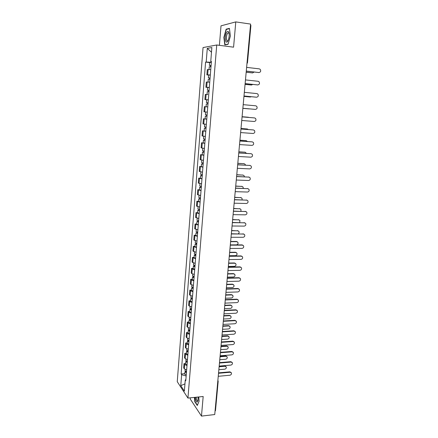 <?xml version="1.0" encoding="UTF-8"?>
<svg xmlns="http://www.w3.org/2000/svg" width="438" height="438" viewBox="0 0 438 438"><rect width="100%" height="100%" fill="white"/><g stroke="black" fill="none" stroke-linecap="round" stroke-linejoin="round"><path stroke-width="0.66" d="M190.355 397.83L190.256 399.023L201.475 416.1L214.735 414.545L250.596 24.085L235.781 21.9L221.009 25.837L219.405 45.338M216.733 44.988L203.046 47.567L177.253 381.679L187.94 398.082L216.733 44.988L233.58 47.178L235.781 21.9M201.475 416.1L203.177 396.494L187.94 398.082M217.752 381.722L218.179 381.317L215.485 410.636L215.058 411.079M250.492 25.212L250.919 25.404L247.486 62.7L247.059 62.574M210.744 69.62L207.284 69.598L206.862 74.876L210.317 74.936M208.597 75.068L206.862 74.876M209.736 82.158L206.298 82.048L205.882 87.282L209.315 87.436M207.607 87.458L205.882 87.282M207.815 94.526L205.318 94.4L204.907 99.59L208.318 99.831M207.196 99.804L204.907 99.59M207.749 106.938L204.349 106.648L203.944 111.805L207.015 112.101M206.769 119.18L203.391 118.802L202.986 123.916L206.353 124.332M205.198 118.95L203.391 118.802M205.794 131.323L202.433 130.858L202.033 135.933L205.384 136.432M205.8 131.214L202.433 130.858M204.825 143.368L201.485 142.821L201.091 147.852L204.42 148.433M203.188 142.93L201.485 142.821M203.867 155.315L200.549 154.691L200.155 159.678L203.462 160.346M202.241 154.784L200.549 154.691M202.914 167.174L199.619 166.462L199.224 171.417L202.515 172.161M201.305 166.544L199.619 166.462M201.973 178.934L198.693 178.146L198.304 183.057L201.573 183.883M200.374 178.211L198.693 178.146M201.037 190.601L197.773 189.736L197.39 194.609L200.642 195.512M199.454 189.791L197.773 189.736M200.106 202.181L196.865 201.234L196.481 206.074L199.717 207.048M198.534 201.277L196.865 201.234M199.186 213.667L195.961 212.644L195.583 217.445L198.797 218.502M197.631 212.676L195.961 212.644M198.272 225.066L195.069 223.966L194.691 228.735L197.883 229.862M196.728 223.988L195.069 223.966M197.363 236.372L194.176 235.206L193.804 239.931L196.98 241.135M195.835 235.211L194.176 235.206M196.459 247.596L193.295 246.353L192.923 251.045L196.082 252.321M194.943 246.348L193.295 246.353M195.567 258.732L192.419 257.418L192.052 262.077L195.189 263.419M194.061 257.402L192.419 257.418M194.68 269.786L192.255 269.02L191.548 268.401L191.187 273.022L191.888 273.651L194.308 274.434M193.191 268.368L191.548 268.401M193.799 280.753L191.384 279.953L190.689 279.302L190.327 283.884L191.023 284.552L193.432 285.368M192.32 279.258L190.689 279.302M192.928 291.637L190.525 290.799L189.835 290.115L189.473 294.665L190.163 295.365L192.561 296.219M191.461 290.06L189.835 290.115M192.058 302.439L189.67 301.568L188.981 300.851L188.625 305.368L189.309 306.102L191.696 306.983M190.607 300.786L188.981 300.851M191.198 313.159L188.822 312.256L188.143 311.506L187.787 315.99L188.466 316.756L190.837 317.67M189.758 311.429L188.143 311.506M190.344 323.797L187.979 322.866L187.305 322.078L186.949 326.529L187.623 327.328L189.988 328.276M188.915 321.99L187.305 322.078M189.501 334.358L187.146 333.395L186.473 332.579L186.123 336.992L186.791 337.824L189.139 338.804M188.083 332.48L186.473 332.579M188.658 344.843L186.314 343.846L185.646 342.998L185.301 347.378L185.964 348.243L188.302 349.25M187.25 342.888L185.646 342.998M187.82 355.245L185.493 354.216L184.831 353.34L184.486 357.693L185.143 358.585L187.469 359.625M186.429 353.22L184.831 353.34M186.993 365.571L184.672 364.515L184.02 363.606L183.675 367.925L184.327 368.851L186.643 369.918M185.608 363.474L184.02 363.606M211.33 62.305L206.205 62.026L207.278 48.377L211.866 47.545L210.755 61.479L211.384 61.643M185.876 379.494L185.258 380.009L185.772 380.77L211.406 61.402L210.755 61.479M185.258 380.009L184.365 391.123L180.774 385.637L181.633 374.704L186.155 375.99M206.205 62.026L205.586 62.097L181.14 373.975L181.633 374.704M228.05 44.331L230.393 36.009L229.413 28.36L226.134 29.171L223.873 37.411L224.809 44.922L228.05 44.331M194.395 397.408L194.784 401.728L197.292 405.489L199.098 401.153L198.715 396.959M209.594 62.568L205.586 62.097M184.798 373.652L181.14 373.975M207.278 48.377L211.494 52.232M184.946 383.88L180.774 385.637M226.9 29.28L226.134 29.171M258.984 72.544L246.271 71.159M246.276 71.087L258.951 72.538C260.736 72.111 261.141 71.022 260.167 69.281L259.301 68.87L246.621 67.381M211.078 65.492L209.364 65.399L209.599 62.503L211.313 62.514M211.083 65.421L209.364 65.399M210.892 66.784L210.996 65.486M246.178 72.177L252.6 72.911L254.122 72.056M210.974 66.79L209.254 66.768L209.036 69.522M252.638 72.916L246.172 72.248M210.547 66.762L210.634 65.645M257.681 84.923L245.127 83.631M245.132 83.581L257.763 84.923C259.515 84.507 259.931 83.439 259.011 81.725L258.113 81.282L245.466 79.908M256.35 97.203L243.988 96.004M243.993 95.977L256.58 97.209C258.3 96.803 258.732 95.758 257.867 94.066L256.931 93.595L244.327 92.336M226.676 32.33C224.272 36.009 225.417 45.191 227.793 41.172L228.537 39.497C229.424 36.151 229.419 33.578 228.51 31.771C227.957 31.098 227.349 31.284 226.676 32.33M229.101 33.529L228.866 33.074L227.897 32.97L227.475 33.491C225.877 35.883 226.271 42.278 227.924 40.674L228.231 40.329M228.11 44.123L225.023 44.692L224.114 37.411L226.309 29.423L229.446 28.651M225.641 44.769L225.023 44.692M195.222 397.326C195.534 400.294 196.164 401.887 197.116 402.1L197.992 400.71L198.129 397.02M196.169 397.228C196.399 399.505 196.881 400.732 197.609 400.896L198.031 400.524M199.098 401.148L197.401 405.221L194.97 401.58L194.592 397.392M210.07 78.008L208.368 77.904L208.597 75.024L210.306 75.073M210.076 77.959L208.368 77.904M209.89 79.311L209.994 78.002M245.061 84.326L251.461 85.005L252.775 84.446M209.966 79.322L208.264 79.256L208.039 82.048M251.396 85.005L245.061 84.375M209.545 79.289L209.638 78.106M209.074 90.425L207.382 90.305L207.607 87.447L209.304 87.534M209.079 90.398L207.382 90.305M208.888 91.739L208.997 90.42M243.955 96.382L250.339 97.006L251.341 96.721M208.97 91.745L207.273 91.646L207.048 94.471M250.12 97.001L243.955 96.409M208.548 91.712L208.647 90.469M255.414 109.396L242.866 108.279L255.414 109.396C257.101 109.002 257.539 107.972 256.723 106.308L255.754 105.81L243.194 104.66M242.072 116.875L254.259 117.893M241.743 120.472L254.254 121.485C255.912 121.102 256.361 120.089 255.589 118.446L254.593 117.931L242.072 116.886M240.96 128.98L253.257 129.922M240.632 132.572L253.098 133.481C254.735 133.103 255.19 132.106 254.462 130.491L253.438 129.949L240.96 129.013M206.402 102.602L208.088 102.733L206.402 102.602L206.626 99.771L208.313 99.897M207.902 104.063L208.006 102.738M207.754 106.905L206.068 106.757L207.754 106.91M242.86 108.345L249.649 108.887M207.979 104.074L206.293 103.937L206.068 106.757M249.217 108.914L242.855 108.35M207.563 104.036L207.667 102.727M207.103 114.975L205.427 114.805L205.652 111.997M206.774 119.109L205.099 118.928L205.323 116.13L206.999 116.3L206.32 116.212L206.922 116.256L207.026 114.964M249.058 117.455L242.088 116.722M205.323 116.13L206.588 116.212L206.687 114.937M242.088 116.711L248.116 117.22M206.922 116.278L206.588 116.212M206.128 127.113L204.464 126.91L204.683 124.162M206.03 128.394L205.351 128.307L205.953 128.329L206.052 127.108M248.341 129.538L247.333 129.002L241.004 128.526M206.024 128.433L204.36 128.224L205.619 128.268L205.718 127.075M241.009 128.493L247.163 128.975M205.948 128.389L205.619 128.268M239.86 140.992L252.255 141.874M239.531 144.578L251.959 145.378C253.564 145.011 254.029 144.031 253.345 142.438L252.293 141.879L239.854 141.047M205.165 139.158L203.506 138.917L203.719 136.245M205.061 140.406L204.393 140.302L204.995 140.308L205.088 139.147M247.454 141.501L246.233 140.664L239.931 140.237M205.061 140.461L203.402 140.22L204.661 140.231L204.749 139.114M204.836 143.226L203.183 142.974L203.402 140.22M239.931 140.187L246.211 140.658M204.984 140.401L204.661 140.231M238.765 152.911L251.209 153.716M238.436 156.486L250.826 157.182C252.408 156.82 252.874 155.857 252.228 154.291L251.16 153.711L238.759 152.982M204.207 151.105L202.559 150.831L202.767 148.236M204.108 152.325L203.44 152.205L204.042 152.194L204.13 151.099M246.479 153.36L245.149 152.232L238.863 151.855M204.103 152.402L202.455 152.123L203.708 152.096L203.796 151.061M203.884 155.145L202.236 154.855L202.455 152.123M238.869 151.783L245.209 152.232M204.031 152.32L203.708 152.096M237.681 164.732L250.153 165.465M237.352 168.301L249.698 168.898C251.259 168.542 251.735 167.59 251.122 166.051L250.032 165.449L237.67 164.825M203.254 162.958L201.617 162.651L201.814 160.133M203.155 164.151L202.493 164.015L203.095 163.982L203.177 162.952M245.455 165.126L245.143 164.299L244.07 163.713L237.801 163.39M203.15 164.245L201.513 163.932L202.767 163.867L202.843 162.914M202.931 166.966L201.299 166.643L201.513 163.932M237.812 163.297L244.196 163.724M203.079 164.141L202.767 163.867M236.602 176.459L249.102 177.122M236.274 180.023L248.587 180.516C250.12 180.166 250.602 179.23 250.021 177.713L248.91 177.1L236.591 176.574M202.312 174.718L200.681 174.373L200.878 171.931M202.214 175.884L201.557 175.731L202.153 175.682L202.236 174.713M244.382 176.793L244.092 175.704L242.997 175.101L236.75 174.833M202.208 175.994L200.582 175.649L201.83 175.55L201.902 174.674M201.989 178.693L200.363 178.337L200.582 175.649M236.761 174.718L243.194 175.123M202.142 175.873L201.83 175.55M235.534 188.099L248.056 188.69M235.206 191.652L247.475 192.047C248.992 191.702 249.474 190.782 248.926 189.287L247.804 188.658L235.518 188.236M201.376 186.385L199.755 186.013L199.942 183.637M201.283 187.519L200.626 187.355L201.223 187.289L201.299 186.38M243.276 188.367L243.046 187.026L241.935 186.413L235.71 186.188M201.272 187.65L199.651 187.272L200.905 187.141L200.965 186.342M201.058 190.327L199.438 189.944L199.651 187.272M235.721 186.057L242.192 186.446M201.206 187.513L200.905 187.141M234.472 199.646L247.016 200.171M234.149 203.194L246.38 203.489C247.87 203.15 248.362 202.241 247.842 200.768L246.704 200.128L234.456 199.799M200.445 197.965L198.836 197.554L199.016 195.255M200.358 199.071L199.701 198.885L200.303 198.803L200.369 197.954M242.126 199.848L242.006 198.261L240.884 197.631L234.675 197.456M200.341 199.219L198.732 198.808L199.98 198.638L200.04 197.916M200.128 201.874L198.524 201.458L198.732 198.808M234.686 197.308L241.196 197.675M200.281 199.06L199.98 198.638M233.421 211.1L245.981 211.565M233.098 214.642L245.291 214.844C246.764 214.505 247.251 213.607 246.764 212.162L245.608 211.505L233.405 211.275M199.52 209.452L197.921 209.008L198.096 206.78M199.438 210.53L198.786 210.328L199.383 210.235L199.449 209.441M240.927 211.242L240.971 209.408L239.838 208.767L233.646 208.641M199.421 210.694L197.823 210.251L199.066 210.054L199.12 209.402M199.213 213.333L197.615 212.879L197.823 210.251M233.662 208.472L240.21 208.827M199.361 210.519L199.066 210.054M232.375 222.466L244.951 222.871M232.052 226.003L244.207 226.112C245.658 225.773 246.156 224.891 245.691 223.462L244.524 222.8L232.359 222.663M198.606 220.851L197.012 220.374L197.188 218.217M198.524 221.896L197.877 221.683L198.474 221.573L198.534 220.84M239.663 222.548L239.947 220.473L238.798 219.821L232.627 219.739M198.507 222.082L196.914 221.606L198.162 221.376L198.206 220.796M198.299 224.699L196.711 224.218L196.914 221.606M232.644 219.553L239.225 219.892M198.447 221.891L198.162 221.376M231.341 233.75L243.928 234.089M231.018 237.276L243.134 237.292C244.568 236.953 245.066 236.082 244.628 234.68L243.451 234.007L231.319 233.963M197.702 232.156L196.114 231.653L196.284 229.561M197.62 233.18L196.974 232.95L197.571 232.824L197.626 232.151M238.277 233.772C239.115 233.131 239.329 232.359 238.924 231.45L237.768 230.788L231.614 230.755M197.604 233.383L196.016 232.879L197.259 232.611L197.303 232.107M197.396 235.978L195.813 235.463L196.016 232.879M231.636 230.552L238.239 230.875M197.543 233.169L197.259 232.611M230.311 244.941L242.006 244.897L242.904 245.225M229.988 248.466L242.072 248.39C243.484 248.05 243.988 247.191 243.572 245.806L242.384 245.127L230.289 245.176M196.799 243.38L195.222 242.844L195.386 240.823M196.717 244.377L196.082 244.136L196.673 243.993L196.722 243.369M230.317 244.897L236.443 244.869C237.834 244.546 238.327 243.703 237.911 242.345L236.744 241.677L230.612 241.688M196.7 244.596L195.129 244.059L196.366 243.763L196.399 243.325M196.498 247.174L194.921 246.627L195.129 244.059M230.634 241.469L236.389 241.458L237.265 241.776M196.646 244.366L196.366 243.763M229.293 256.049L240.949 255.918L241.891 256.274M228.97 259.564L241.009 259.4C242.411 259.066 242.915 258.212 242.521 256.849L241.322 256.159L229.271 256.301M195.906 254.516L194.341 253.952L194.494 251.998M195.83 255.485L195.195 255.228L195.786 255.069L195.83 254.505M229.32 255.721L235.43 255.655C236.805 255.332 237.297 254.5 236.909 253.159L235.732 252.485L229.616 252.54M195.808 255.726L194.242 255.157L195.479 254.828L195.512 254.462M195.605 258.283L194.039 257.708L194.242 255.157M229.638 252.299L235.376 252.25L236.29 252.6M195.753 255.474L195.479 254.828M228.28 267.07L239.904 266.857L240.878 267.24M227.957 270.58L239.964 270.328C241.343 269.994 241.853 269.151 241.475 267.81L240.27 267.114L228.258 267.344M195.019 265.57L193.459 264.974L193.612 263.085M194.943 266.512L194.313 266.238L194.905 266.069L194.943 265.559M228.335 266.468L234.429 266.359C235.786 266.036 236.279 265.209 235.907 263.895L234.724 263.211L228.625 263.309M194.921 266.769L193.366 266.167L194.625 265.51M194.718 269.304L193.163 268.697L193.366 266.167M228.647 263.057L234.368 262.964L235.321 263.337M194.872 266.501L194.598 265.811M227.278 278.015L238.863 277.708L239.871 278.125M226.955 281.514L238.924 281.174C240.287 280.84 240.796 280.008 240.44 278.683L239.23 277.982L227.251 278.3M194.138 276.537L192.589 275.913L192.736 274.089M194.067 277.457L193.437 277.166L194.029 276.98L194.067 276.526M227.355 277.139L233.427 276.986C234.768 276.657 235.266 275.847 234.91 274.544L233.722 273.859L227.645 274.002M194.045 277.725L192.496 277.101L193.744 276.477M193.842 280.243L192.293 279.608L192.496 277.101M227.667 273.728L233.372 273.597L234.357 273.996M193.99 277.44L193.727 276.707M226.276 288.872L237.829 288.483L238.869 288.921M225.959 292.365L237.889 291.938C239.241 291.604 239.745 290.783 239.411 289.474L238.19 288.773L226.249 289.173M193.267 287.421L191.724 286.77L191.866 285.007M193.191 288.314L192.567 288.012L193.191 287.41M226.386 287.728L232.436 287.531C233.766 287.202 234.259 286.403 233.925 285.122L232.731 284.426L226.67 284.612M193.169 288.604L191.63 287.947L192.873 287.361M192.972 291.1L191.433 290.438L191.63 287.947M226.698 284.322L232.381 284.152L233.399 284.58M193.12 288.303L192.862 287.525M225.291 299.647L236.805 299.176L237.872 299.641M224.968 303.134L236.865 302.62C238.201 302.286 238.71 301.47 238.387 300.183L237.166 299.477L225.258 299.964M192.397 298.223L190.864 297.539L191.001 295.842M192.326 299.094L191.707 298.776L192.326 298.212M225.417 298.24L231.456 297.999C232.764 297.676 233.262 296.876 232.945 295.612L231.746 294.922L225.701 295.146M192.304 299.395L190.771 298.711L192.008 298.163M192.107 301.875L190.574 301.185L190.771 298.711M225.729 294.84L231.401 294.632L232.447 295.086M192.255 299.077L192.003 298.262M224.305 310.339L235.786 309.792L236.881 310.279M223.988 313.822L235.847 313.225C237.166 312.891 237.675 312.086 237.374 310.816L236.142 310.104L224.278 310.679M191.537 308.943L190.015 308.237L190.141 306.6M191.472 309.786L190.853 309.463L191.466 308.932M224.459 308.675L230.476 308.39C231.779 308.067 232.277 307.279 231.97 306.031L230.766 305.335L224.743 305.604M191.444 310.104L189.922 309.392L191.149 308.883M191.247 312.568L189.725 311.851L189.922 309.392M224.771 305.286L230.421 305.034L231.494 305.51M191.395 309.775L191.149 308.916M223.331 320.955L234.779 320.326L235.896 320.84M223.013 324.427L234.834 323.753C236.142 323.414 236.651 322.614 236.361 321.361L235.129 320.654L223.298 321.306M190.683 319.581L189.167 318.848L189.293 317.271M190.618 320.402L190.004 320.063L190.612 319.576M223.511 319.034L229.507 318.711C230.793 318.382 231.291 317.605 231.007 316.373L229.791 315.672L223.791 315.984M190.59 320.736L189.074 319.997L190.191 319.499M190.393 323.178L188.882 322.434L189.074 319.997M223.818 315.65L229.457 315.36L230.552 315.864M190.546 320.392L190.333 319.526M222.367 331.489L233.777 330.783L234.916 331.32M222.044 334.955L233.832 334.199C235.129 333.86 235.639 333.072 235.365 331.834L234.127 331.128L222.329 331.862M189.835 330.142L188.329 329.381L188.45 327.87M189.774 330.942L189.161 330.591L189.764 330.137M222.564 329.316L228.548 328.954C229.819 328.626 230.317 327.854 230.043 326.639L228.828 325.938L222.843 326.288M189.742 331.292L188.236 330.526L189.183 330.017M189.55 333.718L188.044 332.94L188.236 330.526M222.876 325.938L228.494 325.609L229.611 326.135M189.703 330.925L189.555 330.104M221.404 341.947L232.781 341.164L233.936 341.722M221.086 345.407L232.835 344.569C234.122 344.23 234.631 343.447 234.368 342.226L233.131 341.52L221.371 342.335M188.997 340.627L187.491 339.839L187.612 338.382M188.931 341.399L188.324 341.038L188.926 340.616M221.628 339.521L227.59 339.121C228.85 338.793 229.353 338.026 229.09 336.827L227.869 336.132L221.902 336.521M188.904 341.766L187.404 340.972L188.225 340.457M188.712 344.169L187.212 343.37L187.404 340.972M221.935 336.154L227.536 335.787L228.674 336.335M188.86 341.388L188.773 340.594M220.451 352.327L231.795 351.468L232.967 352.043M220.133 355.782L231.85 354.862C233.12 354.523 233.629 353.751 233.383 352.541L232.14 351.834L220.413 352.727M188.159 351.035L186.665 350.214L186.78 348.823M188.099 351.78L187.497 351.407L188.088 351.024M220.697 349.655L226.643 349.217C227.891 348.889 228.39 348.128 228.143 346.945L226.922 346.25L220.971 346.677M188.072 352.163L186.577 351.342L187.305 350.827M187.88 354.55L186.385 353.723L186.577 351.342M221.004 346.294L226.588 345.894L227.744 346.458M188.028 351.769L187.995 351.008M219.504 362.631L230.81 361.695L232.003 362.292M219.186 366.075L230.864 365.084C232.124 364.739 232.638 363.973 232.397 362.784L231.154 362.078L219.465 363.047M187.333 361.361L185.843 360.518L185.953 359.182M187.272 362.089L186.67 361.7L187.261 361.35M219.772 359.718L225.701 359.242C226.939 358.908 227.437 358.158 227.202 356.992L225.981 356.291L220.046 356.762M187.24 362.483L185.756 361.635L186.407 361.115M187.053 364.854L185.57 364L185.756 361.635M220.079 356.362L225.647 355.924L226.818 356.51M187.201 362.073L187.212 361.345M218.567 372.858L229.84 371.846L231.045 372.464M218.25 376.297L229.895 375.229C231.144 374.884 231.653 374.123 231.428 372.946L230.18 372.245L218.524 373.291M186.506 371.616L185.033 370.745L185.132 369.464M186.38 372.3L186.435 371.605L185.854 371.917L186.451 372.316M218.852 369.71L224.765 369.19C225.992 368.862 226.49 368.117 226.265 366.962L225.039 366.267L219.126 366.77M186.418 372.727L184.94 371.857L185.526 371.336M186.232 375.081L184.754 374.205L184.94 371.857M219.164 366.36L224.716 365.883L225.893 366.491M185.143 358.585L185.493 354.216M185.964 348.243L186.314 343.846M186.791 337.824L187.146 333.395M187.623 327.328L187.979 322.866M188.466 316.756L188.822 312.256M189.309 306.102L189.67 301.568M190.163 295.365L190.525 290.799M191.023 284.552L191.384 279.953M191.888 273.651L192.255 269.02M192.758 262.674L193.131 258.004M193.634 251.609L194.012 246.901M194.521 240.457L194.899 235.715M195.414 229.222L195.791 224.442M196.312 217.894L196.695 213.082M197.22 206.484L197.604 201.628M198.135 194.981L198.524 190.092M199.055 183.391L199.443 178.463M199.98 171.707L200.374 166.741M200.916 159.936L201.31 154.926M201.858 148.066L202.257 143.018M202.805 136.103L203.21 131.011M203.763 124.042L204.174 118.912M204.727 111.887L205.137 106.713M205.701 99.634L206.117 94.416M206.681 87.282L207.103 82.021M207.672 74.827L208.094 69.527M184.327 368.851L184.672 364.515M218.179 381.317L217.883 380.277M258.951 72.538L258.529 72.566M252.2 72.932L252.6 72.911M257.763 84.923L257.341 84.928M256.58 97.209L256.164 97.198M251.067 85.01L251.461 85.005M249.939 96.995L250.339 97.006M254.593 117.931L254.182 117.882M253.438 129.949L253.033 129.889M248.045 117.209L248.434 117.253M246.944 128.942L247.333 129.002M252.293 141.879L251.894 141.797M245.849 140.582L246.233 140.664M251.16 153.711L250.76 153.612M244.765 152.134L245.149 152.232M250.032 165.449L249.633 165.334M243.692 163.598L244.07 163.713M248.91 177.1L248.521 176.968M242.625 174.976L242.997 175.101M247.804 188.658L247.415 188.51M241.568 186.27L241.935 186.413M246.704 200.128L246.315 199.963M240.517 197.472L240.884 197.631M245.608 211.505L245.225 211.324M239.471 208.592L239.838 208.767M244.524 222.8L244.147 222.603M238.436 219.63L238.798 219.821M243.451 234.007L243.074 233.793M237.407 230.585L237.768 230.788M242.384 245.127L242.006 244.897M236.389 241.458L236.744 241.677M241.322 256.159L240.949 255.918M235.376 252.25L235.732 252.485M240.27 267.114L239.904 266.857M234.368 262.964L234.724 263.211M239.23 277.982L238.863 277.708M233.372 273.597L233.722 273.859M238.19 288.773L237.829 288.483M232.381 284.152L232.731 284.426M237.166 299.477L236.805 299.176M231.401 294.632L231.746 294.922M236.142 310.104L235.786 309.792M230.421 305.034L230.766 305.335M235.129 320.654L234.779 320.326M229.457 315.36L229.791 315.672M234.127 331.128L233.777 330.783M228.494 325.609L228.828 325.938M233.131 341.52L232.781 341.164M227.536 335.787L227.869 336.132M232.14 351.834L231.795 351.468M226.588 345.894L226.922 346.25M231.154 362.078L230.81 361.695M225.647 355.924L225.981 356.291M230.18 372.245L229.84 371.846M224.716 365.883L225.039 366.267M246.955 63.724L247.486 62.7M229.03 33.129L227.897 32.97M228.866 33.074L228.51 31.771M204.135 131L204.36 128.224"/></g></svg>
